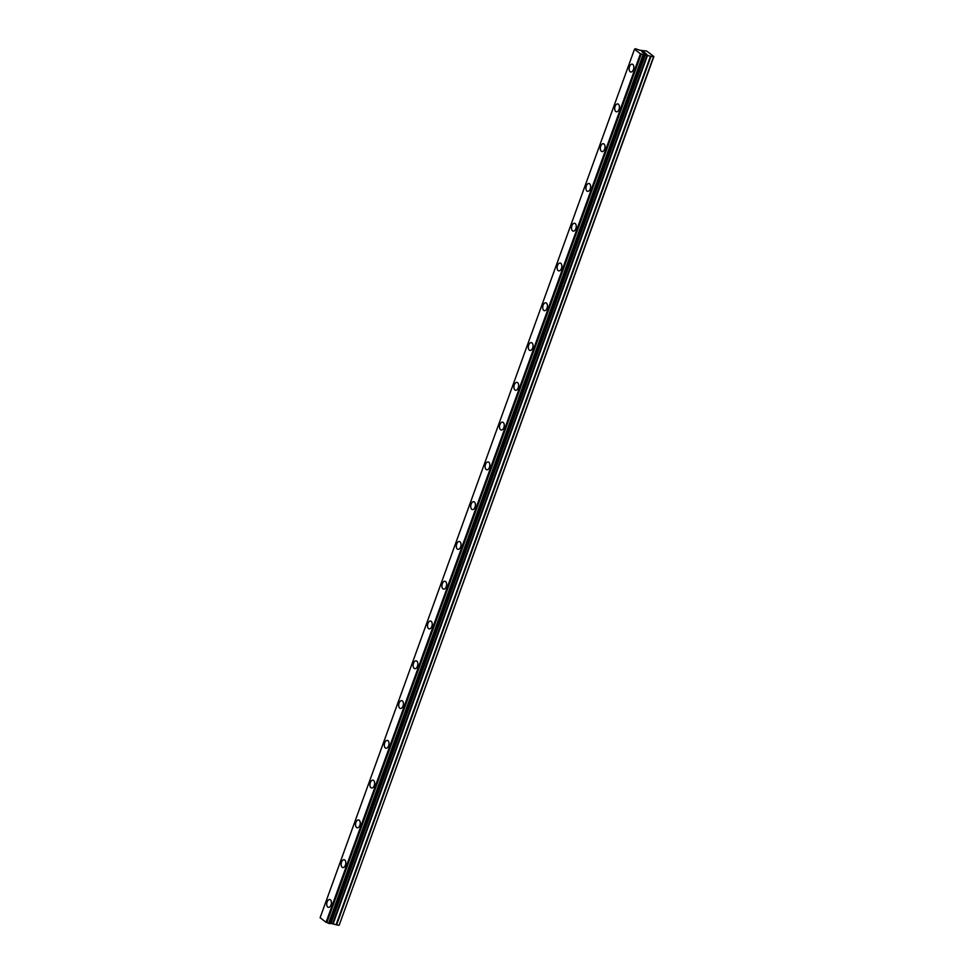 <?xml version="1.0" encoding="UTF-8"?>
<svg xmlns="http://www.w3.org/2000/svg" width="974" height="974" viewBox="0 0 974 974"><rect width="100%" height="100%" fill="white"/><g stroke="black" fill="none" stroke-linecap="round" stroke-linejoin="round"><path stroke-width="1.46" d="M630.775 72.003A3.993 2.289 100.2 0 1 629.521 66.573A3.993 2.289 100.2 0 1 632.175 64.15A3.993 2.289 100.2 0 1 633.429 69.592A3.993 2.289 100.2 0 1 630.762 72.003A3.993 2.289 100.2 0 1 629.508 66.573A3.993 2.289 100.2 0 1 632.175 64.15M616.372 111.779A3.993 2.289 100.2 0 1 615.118 106.349A3.993 2.289 100.2 0 1 617.784 103.926A3.993 2.289 100.2 0 1 619.038 109.368A3.993 2.289 100.2 0 1 616.372 111.779A3.993 2.289 100.2 0 1 615.105 106.349A3.993 2.289 100.2 0 1 617.772 103.926M601.969 151.554A3.993 2.289 100.2 0 1 600.714 146.124A3.993 2.289 100.2 0 1 603.381 143.714A3.993 2.289 100.2 0 1 604.635 149.144A3.993 2.289 100.2 0 1 601.969 151.554A3.993 2.289 100.2 0 1 600.714 146.124A3.993 2.289 100.2 0 1 603.381 143.714M587.578 191.342A3.993 2.289 100.2 0 1 586.324 185.9A3.993 2.289 100.2 0 1 588.978 183.489A3.993 2.289 100.2 0 1 590.232 188.919A3.993 2.289 100.2 0 1 587.566 191.342A3.993 2.289 100.2 0 1 586.311 185.9A3.993 2.289 100.2 0 1 588.978 183.489M573.175 231.118A3.993 2.289 100.2 0 1 571.921 225.688A3.993 2.289 100.2 0 1 574.587 223.265A3.993 2.289 100.2 0 1 575.841 228.695A3.993 2.289 100.2 0 1 573.175 231.118A3.993 2.289 100.2 0 1 571.908 225.676A3.993 2.289 100.2 0 1 574.575 223.265M558.772 270.894A3.993 2.289 100.2 0 1 557.518 265.464A3.993 2.289 100.2 0 1 560.184 263.041A3.993 2.289 100.2 0 1 561.438 268.483A3.993 2.289 100.2 0 1 558.772 270.894A3.993 2.289 100.2 0 1 557.518 265.464A3.993 2.289 100.2 0 1 560.184 263.041M544.369 310.669A3.993 2.289 100.2 0 1 543.115 305.239A3.993 2.289 100.2 0 1 545.781 302.817A3.993 2.289 100.2 0 1 547.035 308.259A3.993 2.289 100.2 0 1 544.369 310.669A3.993 2.289 100.2 0 1 543.115 305.239A3.993 2.289 100.2 0 1 545.781 302.817M529.978 350.457A3.993 2.289 100.2 0 1 528.724 345.015A3.993 2.289 100.2 0 1 531.378 342.604A3.993 2.289 100.2 0 1 532.632 348.035A3.993 2.289 100.2 0 1 529.966 350.457A3.993 2.289 100.2 0 1 528.712 345.015A3.993 2.289 100.2 0 1 531.378 342.604M515.575 390.233A3.993 2.289 100.2 0 1 514.309 384.791A3.993 2.289 100.2 0 1 516.975 382.38A3.993 2.289 100.2 0 1 518.241 387.81A3.993 2.289 100.2 0 1 515.575 390.233A3.993 2.289 100.2 0 1 514.321 384.791A3.993 2.289 100.2 0 1 516.987 382.38M501.172 430.009A3.993 2.289 100.2 0 1 499.918 424.579A3.993 2.289 100.2 0 1 502.584 422.156A3.993 2.289 100.2 0 1 503.838 427.598A3.993 2.289 100.2 0 1 501.172 430.009A3.993 2.289 100.2 0 1 499.918 424.579A3.993 2.289 100.2 0 1 502.584 422.156M486.781 469.785A3.993 2.289 100.2 0 1 485.515 464.354A3.993 2.289 100.2 0 1 488.181 461.932A3.993 2.289 100.2 0 1 489.435 467.374A3.993 2.289 100.2 0 1 486.769 469.785A3.993 2.289 100.2 0 1 485.515 464.354A3.993 2.289 100.2 0 1 488.181 461.932M472.378 509.56A3.993 2.289 100.2 0 1 471.124 504.13A3.993 2.289 100.2 0 1 473.79 501.72A3.993 2.289 100.2 0 1 475.044 507.15A3.993 2.289 100.2 0 1 472.378 509.56A3.993 2.289 100.2 0 1 471.112 504.13A3.993 2.289 100.2 0 1 473.778 501.72M457.975 549.348A3.993 2.289 100.2 0 1 456.721 543.906A3.993 2.289 100.2 0 1 459.387 541.495A3.993 2.289 100.2 0 1 460.641 546.925A3.993 2.289 100.2 0 1 457.975 549.348A3.993 2.289 100.2 0 1 456.721 543.906A3.993 2.289 100.2 0 1 459.387 541.495M443.572 589.124A3.993 2.289 100.2 0 1 442.318 583.694A3.993 2.289 100.2 0 1 444.984 581.271A3.993 2.289 100.2 0 1 446.238 586.701A3.993 2.289 100.2 0 1 443.572 589.124A3.993 2.289 100.2 0 1 442.318 583.682A3.993 2.289 100.2 0 1 444.984 581.271M429.181 628.9A3.993 2.289 100.2 0 1 427.927 623.47A3.993 2.289 100.2 0 1 430.581 621.047A3.993 2.289 100.2 0 1 431.835 626.489A3.993 2.289 100.2 0 1 429.169 628.9A3.993 2.289 100.2 0 1 427.915 623.47A3.993 2.289 100.2 0 1 430.581 621.047M414.778 668.675A3.993 2.289 100.2 0 1 413.524 663.245A3.993 2.289 100.2 0 1 416.19 660.822A3.993 2.289 100.2 0 1 417.444 666.265A3.993 2.289 100.2 0 1 414.778 668.675A3.993 2.289 100.2 0 1 413.512 663.245A3.993 2.289 100.2 0 1 416.178 660.822M400.375 708.463A3.993 2.289 100.2 0 1 399.121 703.021A3.993 2.289 100.2 0 1 401.787 700.61A3.993 2.289 100.2 0 1 403.041 706.04A3.993 2.289 100.2 0 1 400.375 708.463A3.993 2.289 100.2 0 1 399.121 703.021A3.993 2.289 100.2 0 1 401.787 700.61M385.984 748.239A3.993 2.289 100.2 0 1 384.718 742.797A3.993 2.289 100.2 0 1 387.384 740.386A3.993 2.289 100.2 0 1 388.638 745.816A3.993 2.289 100.2 0 1 385.972 748.239A3.993 2.289 100.2 0 1 384.718 742.797A3.993 2.289 100.2 0 1 387.384 740.386M371.581 788.015A3.993 2.289 100.2 0 1 370.327 782.585A3.993 2.289 100.2 0 1 372.993 780.162A3.993 2.289 100.2 0 1 374.247 785.604A3.993 2.289 100.2 0 1 371.581 788.015A3.993 2.289 100.2 0 1 370.315 782.585A3.993 2.289 100.2 0 1 372.981 780.162M357.178 827.79A3.993 2.289 100.2 0 1 355.924 822.36A3.993 2.289 100.2 0 1 358.59 819.938A3.993 2.289 100.2 0 1 359.844 825.38A3.993 2.289 100.2 0 1 357.178 827.79A3.993 2.289 100.2 0 1 355.924 822.36A3.993 2.289 100.2 0 1 358.59 819.938M342.775 867.566A3.993 2.289 100.2 0 1 341.521 862.136A3.993 2.289 100.2 0 1 344.187 859.725A3.993 2.289 100.2 0 1 345.441 865.156A3.993 2.289 100.2 0 1 342.775 867.566A3.993 2.289 100.2 0 1 341.521 862.136A3.993 2.289 100.2 0 1 344.187 859.725M328.384 907.354A3.993 2.289 100.2 0 1 327.13 901.912A3.993 2.289 100.2 0 1 329.784 899.501A3.993 2.289 100.2 0 1 331.038 904.931A3.993 2.289 100.2 0 1 328.372 907.354A3.993 2.289 100.2 0 1 327.118 901.912A3.993 2.289 100.2 0 1 329.784 899.501M653.883 56.553L339.135 925.3L336.614 924.85L650.997 56.346L640.429 53.777L634.512 49.224L635.34 48.7L639.845 50.258L646.76 51.074L653.883 56.553L650.997 56.346M330.296 923.267L336.614 924.85M330.624 923.242L645.007 54.751L330.624 923.242M634.512 49.224L320.117 917.715L326.047 922.281L330.174 923.62L644.557 55.116M643.863 53.266L644.861 53.448L643.863 53.266M645.031 53.485L646.042 53.667L645.031 53.485M646.042 53.655L645.263 53.059M646.298 53.765L642.913 52.633M642.84 52.206L641.817 51.792M644.423 52.316L642.231 51.926M330.125 923.656L644.52 55.153L330.162 923.632M339.135 925.3L653.53 56.809M330.563 923.267L644.958 54.763M328.737 923.364L643.132 54.873M328.579 923.291L642.974 54.8M326.838 922.585L641.221 54.094M326.74 922.561L641.136 54.069M326.047 922.281L640.429 53.777M336.091 924.691L650.486 56.2M333.254 923.547L647.649 55.055M332.743 923.401L647.138 54.897M331.099 923.109L645.494 54.605M330.795 923.109L645.178 54.617M329.967 923.656L644.362 55.165M329.151 923.51L643.546 55.019M328.895 923.437L643.29 54.934"/></g></svg>
